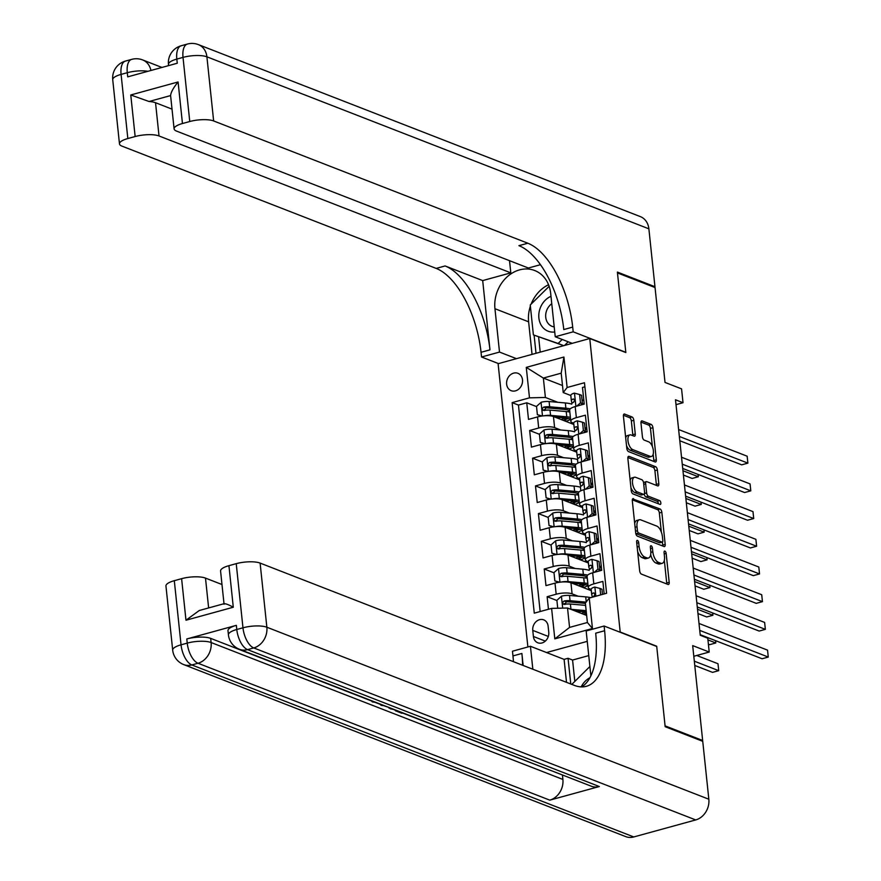 <?xml version="1.0" encoding="UTF-8"?>
<svg xmlns="http://www.w3.org/2000/svg" width="881" height="881" viewBox="0 0 881 881"><rect width="100%" height="100%" fill="white"/><g stroke="black" fill="none" stroke-linecap="round" stroke-linejoin="round"><path stroke-width="1.32" d="M637.47 540.427A2.004 0.947 74.6 0 0 637.139 540.394A2.004 0.947 74.6 0 0 636.633 541.925L639.672 570.822A2.863 1.344 74.6 0 0 641.434 574.115L667.996 584.444A2.863 1.344 74.6 0 0 668.47 584.488A2.863 1.344 74.6 0 0 669.186 582.308L666.146 553.411A2.004 0.947 74.6 0 0 664.913 551.11A2.004 0.947 74.6 0 0 664.582 551.077A2.004 0.947 74.6 0 0 664.076 552.607L664.472 556.351A9.151 4.306 74.6 0 1 662.171 563.333A9.151 4.306 74.6 0 1 660.662 563.212L658.448 562.353A9.151 4.306 74.6 0 1 652.821 551.814L652.425 548.07A2.004 0.947 74.6 0 0 651.191 545.768A2.004 0.947 74.6 0 0 650.861 545.735A2.004 0.947 74.6 0 0 650.354 547.266L650.751 551.01A9.151 4.306 74.6 0 1 648.449 557.992A9.151 4.306 74.6 0 1 646.94 557.871L644.727 557.012A9.151 4.306 74.6 0 1 639.088 546.473L638.703 542.729A2.004 0.947 74.6 0 0 637.47 540.427M506.63 384.171A9.317 7.764 -68.7 0 0 511.178 390.679A9.317 7.764 -68.7 0 0 519.228 388.675A9.317 7.764 -68.7 0 0 522.488 379.821A9.317 7.764 -68.7 0 0 517.94 373.313A9.317 7.764 -68.7 0 0 509.89 375.306A9.317 7.764 -68.7 0 0 506.63 384.171M633.824 420.281A2.863 1.344 74.6 0 0 632.062 416.988L624.618 414.081A2.863 1.344 74.6 0 0 624.144 414.048A2.863 1.344 74.6 0 0 623.429 416.228L626.798 448.319A2.863 1.344 74.6 0 0 628.56 451.612L655.123 461.941A2.863 1.344 74.6 0 0 655.585 461.985A2.863 1.344 74.6 0 0 656.312 459.805L652.931 427.714A2.863 1.344 74.6 0 0 651.169 424.422L642.172 420.92A2.863 1.344 74.6 0 0 641.698 420.876A2.863 1.344 74.6 0 0 640.983 423.067L642.425 436.8A2.863 1.344 74.6 0 0 644.187 440.093L648.647 441.822A7.643 3.601 74.6 0 1 653.184 449.398A7.643 3.601 74.6 0 1 651.444 456.468A7.643 3.601 74.6 0 1 650.178 456.369L632.69 449.574A7.643 3.601 74.6 0 1 628.164 441.998A7.643 3.601 74.6 0 1 629.904 434.917A7.643 3.601 74.6 0 1 631.17 435.016L634.078 436.15A2.863 1.344 74.6 0 0 634.551 436.194A2.863 1.344 74.6 0 0 635.267 434.014L633.824 420.281L631.347 420.964A2.863 1.344 74.6 0 0 629.585 417.66L623.418 415.27M620.62 632.184L656.697 646.225L665.078 725.867L702.653 740.492L692.686 645.608L709.216 652.05L707.762 638.196L700.252 635.267L675.496 399.787L683.017 402.716L681.564 388.862L665.023 382.431L655.046 287.547L617.471 272.923L625.84 352.565L589.763 338.524L620.224 632.294M633.505 498.657A2.863 1.344 74.6 0 0 633.032 498.613A2.863 1.344 74.6 0 0 632.316 500.793L635.686 532.884A2.863 1.344 74.6 0 0 637.448 536.177L664.01 546.517A2.863 1.344 74.6 0 0 664.483 546.55A2.863 1.344 74.6 0 0 665.199 544.37L661.829 512.279A2.863 1.344 74.6 0 0 660.067 508.987L632.646 498.888M631.237 490.596L627.867 458.516A2.863 1.344 74.6 0 1 628.582 456.336A2.863 1.344 74.6 0 1 629.056 456.369L655.618 466.71A2.863 1.344 74.6 0 1 657.38 470.002L658.823 483.735A2.863 1.344 74.6 0 1 658.107 485.916A2.863 1.344 74.6 0 1 657.633 485.872L646.863 481.687A2.863 1.344 74.6 0 0 646.39 481.643A2.863 1.344 74.6 0 0 645.674 483.834L646.632 492.942A2.863 1.344 74.6 0 0 648.394 496.234L659.605 500.595A2.004 0.947 74.6 0 1 660.794 502.577A2.004 0.947 74.6 0 1 660.332 504.428A2.004 0.947 74.6 0 1 660.001 504.406L632.999 493.9A2.863 1.344 74.6 0 1 631.237 490.596M702.653 740.492L701.452 740.822M545.735 410.183L544.238 409.599M536.529 406.593L526.75 402.793L528.501 419.411L537.542 416.922L538.698 428.012A11.651 3.392 -6 0 1 554.623 427.626L560.712 429.994M548.643 437.879L547.156 437.295M539.447 434.3L529.657 430.49L531.408 447.119L540.449 444.63L541.617 455.708A11.651 3.392 -6 0 1 557.53 455.334L563.62 457.702M551.561 465.586L550.063 465.003M542.355 462.007L532.576 458.197L534.315 474.815L543.357 472.337L544.524 483.416A11.651 3.392 -6 0 1 560.448 483.03L566.538 485.398M554.468 493.294L552.971 492.71M545.262 489.704L535.483 485.905L537.234 502.522L546.275 500.034L547.442 511.123A11.651 3.392 -6 0 1 563.355 510.738L569.445 513.105M557.387 520.99L555.889 520.407M548.18 517.411L538.401 513.601L540.141 530.23L549.182 527.741L550.35 538.82A11.651 3.392 -6 0 1 566.274 538.434L572.364 540.813M560.294 548.698L558.796 548.114M551.088 545.119L541.308 541.308L543.059 557.926L552.101 555.448L553.257 566.527A11.651 3.392 -6 0 1 569.181 566.142L575.271 568.509M563.201 576.394L561.715 575.822M554.006 572.815L544.216 569.005L545.967 585.634L555.008 583.145A11.651 3.392 -6 0 1 570.932 582.759L591.316 590.699M604.179 593.948L602.868 581.394L593.827 583.883A11.651 3.392 -6 0 0 588.255 587.44A11.651 3.392 -6 0 0 589.929 588.948L591.184 589.433M588.255 587.44L587.087 576.361A11.651 3.392 -6 0 1 592.66 572.804L601.701 570.315L599.95 553.697L590.909 556.175A11.651 3.392 -6 0 0 585.336 559.732A11.651 3.392 -6 0 0 587.021 561.241L588.277 561.726M585.336 559.732L584.18 548.654A11.651 3.392 174 0 1 589.741 545.097L598.783 542.608L597.043 525.99L588.001 528.479A11.651 3.392 -6 0 0 582.429 532.036A11.651 3.392 -6 0 0 584.103 533.534L585.358 534.029A7.72 2.247 174 0 1 585.358 533.963L585.909 539.227A7.72 2.247 174 0 0 585.931 539.337L586.603 541.771M582.429 532.036L581.262 520.946A11.651 3.392 174 0 1 586.834 517.389L595.875 514.911L594.124 498.283L585.083 500.771A11.651 3.392 -6 0 0 579.511 504.328A11.651 3.392 -6 0 0 581.196 505.837L582.451 506.322M579.511 504.328L578.354 493.25A11.651 3.392 174 0 1 583.927 489.693L592.968 487.204L591.217 470.586L582.176 473.064A11.651 3.392 -6 0 0 576.603 476.621A11.651 3.392 -6 0 0 578.277 478.13L579.533 478.625M576.603 476.621L575.436 465.542A11.651 3.392 174 0 1 581.008 461.985L590.05 459.508L588.31 442.879L579.269 445.368A11.651 3.392 -6 0 0 573.696 448.925A11.651 3.392 -6 0 0 575.37 450.433L576.626 450.918M573.696 448.925L572.529 437.846A11.651 3.392 174 0 1 578.101 434.289L587.142 431.8L585.391 415.182L576.35 417.66A11.651 3.392 -6 0 0 570.778 421.217A11.651 3.392 -6 0 0 572.463 422.726L573.718 423.21M537.542 416.922A11.651 3.392 174 0 1 553.455 416.548L573.85 424.477M585.094 428.86L586.9 429.565M540.449 444.63A11.651 3.392 174 0 1 556.374 444.244L576.758 452.184M588.001 456.556L589.818 457.261M543.357 472.337A11.651 3.392 174 0 1 559.281 471.952L579.676 479.881M590.909 484.264L592.726 484.968M546.275 500.034A11.651 3.392 174 0 1 562.188 499.659L582.583 507.588M593.827 511.96L595.644 512.676M549.182 527.741A11.651 3.392 174 0 1 565.106 527.356L585.491 535.296M596.734 539.668L598.551 540.372M552.101 555.448A11.651 3.392 174 0 1 568.014 555.063L588.409 562.992M599.653 567.375L601.459 568.08M548.764 632.261L548.125 626.171A9.03 7.511 -68.7 0 0 543.72 619.861A9.03 7.511 -68.7 0 0 535.912 621.799A9.03 7.511 -68.7 0 0 532.763 630.389L533.401 636.478A9.03 7.511 -68.7 0 0 537.806 642.789A9.03 7.511 -68.7 0 0 545.603 640.85A9.03 7.511 -68.7 0 0 548.764 632.261M527.884 646.973L498.106 363.71L589.763 338.524M587.253 641.357L546.528 652.546M526.75 402.793L518.446 405.073L512.136 402.617L534.271 613.154L551.605 608.397L567.529 608.011L586.658 615.456M512.136 402.617L529.481 397.849L526.276 367.377L563.928 357.025L567.122 387.497L584.466 382.739L606.591 593.276L589.257 598.045L592.461 628.516L554.81 638.868L551.605 608.397M586.768 428.298L584.962 427.593M589.686 455.995L587.869 455.29M592.594 483.702L590.777 482.997M595.512 511.409L593.695 510.694M598.419 539.106L596.602 538.401M601.327 566.813L599.52 566.109M556.913 600.523L547.134 596.712L556.175 594.223A11.651 3.392 -6 0 1 572.088 593.849L578.178 596.217M603.353 594.168L602.428 593.805M584.896 386.814L582.484 387.475L584.224 404.093L575.183 406.582A11.651 3.392 174 0 0 569.622 410.139L570.778 421.217M544.216 569.005L553.257 566.527M541.308 541.308L550.35 538.82M538.401 513.601L547.442 511.123M535.483 485.905L544.524 483.416M532.576 458.197L541.617 455.708M529.657 430.49L538.698 428.012M518.446 405.073L540.152 611.535M547.134 596.712L548.445 609.256M562.496 385.515L543.357 378.07L545.394 397.463L557.805 402.298M567.529 608.011L569.567 627.404L587.396 622.504L585.358 603.111L589.257 598.045M676.013 404.643L683.017 402.716M693.81 656.279L709.216 652.05M570.8 395.514L563.234 392.563L561.197 373.17L543.357 378.07L526.276 367.377M583.861 400.591L582.044 399.886M586.162 615.268L585.953 613.297M566.12 604.102L564.622 603.518M583.255 587.561L583.046 585.601M580.337 559.853L580.139 557.893M577.429 532.157L577.22 530.197M574.511 504.45L574.313 502.489M571.604 476.742L571.395 474.782M568.697 449.046L568.487 447.085M567.122 387.497L563.234 392.563M545.394 397.463L529.481 397.849M565.778 421.338L565.58 419.378M569.567 627.404L554.81 638.868M587.396 622.504L592.461 628.516M563.928 357.025L561.197 373.17M637.646 551.594A9.151 4.306 74.6 0 0 642.249 557.695L644.727 557.012M648.449 557.992L645.971 558.675A9.151 4.306 74.6 0 1 644.463 558.554L642.249 557.695M650.685 554.578A9.151 4.306 74.6 0 0 655.982 563.036L658.448 562.353M662.171 563.333L659.704 564.005A9.151 4.306 74.6 0 1 658.195 563.895L655.982 563.036M666.708 583.949A2.863 1.344 74.6 0 0 666.708 582.98L664.329 560.338M661.367 532.19L659.351 512.962A2.863 1.344 74.6 0 0 657.589 509.67L632.316 499.835M662.721 546.011A2.863 1.344 74.6 0 0 662.721 545.053L662.402 542.068M637.437 530.703A2.004 0.947 74.6 0 0 638.67 533.005L661.983 542.079A2.004 0.947 74.6 0 0 662.314 542.101A2.004 0.947 74.6 0 0 662.82 540.571L662.402 536.628A9.151 4.306 74.6 0 0 656.763 526.089L640.828 519.889A9.151 4.306 74.6 0 0 639.32 519.768A9.151 4.306 74.6 0 0 637.018 526.761L637.437 530.703L635.509 531.232M635.752 533.357A2.004 0.947 74.6 0 0 636.192 533.688L638.67 533.005M660.111 542.597A2.004 0.947 74.6 0 1 659.836 542.784A2.004 0.947 74.6 0 1 659.506 542.762L636.192 533.688M639.32 519.768L636.842 520.451A9.151 4.306 74.6 0 0 634.694 523.446M627.867 457.547L653.14 467.382L655.618 466.71M656.345 485.376A2.863 1.344 74.6 0 0 656.345 484.407L654.902 470.685A2.863 1.344 74.6 0 0 653.14 467.382M644.385 482.37A2.863 1.344 74.6 0 0 643.912 482.325A2.863 1.344 74.6 0 0 643.537 482.579M644.22 494.065A2.863 1.344 74.6 0 0 645.916 496.917L657.127 501.278L659.605 500.595M658.371 503.767A2.004 0.947 74.6 0 0 657.127 501.278M635.686 477.337A7.643 3.601 74.6 0 0 634.419 477.238A7.643 3.601 74.6 0 0 632.69 484.308A7.643 3.601 74.6 0 0 637.216 491.884L643.372 494.285A2.863 1.344 74.6 0 0 643.846 494.318A2.863 1.344 74.6 0 0 644.562 492.138L643.604 483.03A2.863 1.344 74.6 0 0 641.842 479.727L635.686 477.337M634.419 477.238L631.941 477.92A7.643 3.601 74.6 0 0 630.168 480.354M630.917 487.556A7.643 3.601 74.6 0 0 634.738 492.567L637.216 491.884M643.846 494.318L641.368 495.001A2.863 1.344 74.6 0 1 640.894 494.957L634.738 492.567M632.789 435.655A2.863 1.344 74.6 0 0 632.789 434.696L631.347 420.964M629.904 434.917L627.426 435.599A7.643 3.601 74.6 0 0 625.697 437.835M626.501 445.5A7.643 3.601 74.6 0 0 630.212 450.246L632.69 449.574M651.444 456.468L648.967 457.151A7.643 3.601 74.6 0 1 647.7 457.052L630.212 450.246M652.369 446.579L650.453 428.397A2.863 1.344 74.6 0 0 648.702 425.105L640.983 422.098M653.834 461.446A2.863 1.344 74.6 0 0 653.834 460.488L653.173 454.233M570.811 609.289A7.72 2.247 -6 0 1 570.943 609.3L586.151 610.643M575.161 610.985L585.171 611.866A18.49 5.396 -6 0 1 586.294 611.987M557.728 608.242L556.891 600.302L561.549 596.173A7.72 2.247 -6 0 1 569.489 595.446L585.711 596.878A22.278 6.497 -6 0 1 590.677 597.659M694.768 665.463L712.531 672.368L718.72 670.672L717.993 663.745L696.75 655.475M586.416 613.165A22.278 6.497 174 0 1 586.294 613.198A5.385 1.575 174 0 0 583.938 614.398M581.592 613.484A9.173 2.676 -6 0 1 584.29 612.449L584.224 611.777M564.886 604.465L566.318 601.833A3.931 1.145 -6 0 1 568.047 601.844L584.268 603.276A18.49 5.396 -6 0 1 585.391 603.397M585.964 611.943A18.49 5.396 -6 0 1 584.29 612.449M586.118 602.13L570.04 600.71A7.72 2.247 174 0 0 564.148 600.996C562.111 602.527 562.232 603.639 564.501 604.322A7.72 2.247 -6 0 1 570.392 604.036L585.601 605.379M563.576 604.245L564.501 604.322M694.316 661.179L718.72 670.672M600.666 594.906L599.994 588.453L594.741 587.054A7.72 2.247 174 0 0 591.173 589.367A7.72 2.247 174 0 0 591.195 589.477L591.735 594.521M602.494 594.411L601.943 589.224L599.994 588.453M700.186 634.672L762.076 658.757L768.265 657.061L699.734 630.389M768.265 657.061L767.538 650.134L699.007 623.462M591.757 594.741L592.428 597.175A7.72 2.247 -6 0 1 593.981 596.217L595.082 593.904L593.629 592.891A7.72 2.247 174 0 0 591.735 594.631A7.72 2.247 174 0 0 591.757 594.741M571.813 684.394L589.896 666.532M589.896 677.753A18.93 15.759 -68.7 0 0 581.174 686.872M550.988 296.302A18.93 15.759 -68.7 0 0 540.097 308.405A18.93 15.759 -68.7 0 0 554.733 332.005M551.759 303.725A12.962 10.792 -68.7 0 0 546.572 310.729A12.962 10.792 -68.7 0 0 552.057 326.344A12.962 10.792 -68.7 0 0 554.193 326.884M568.212 341.795L564.501 345.473M562.199 339.46L558.125 343.48L563.752 345.671L533.39 334.89L530.252 304.98L549.138 286.325M558.125 343.48L533.39 334.89M236.339 625.345L236.78 629.497A17.477 5.099 174 0 0 228.421 634.838L227.981 630.686A17.477 5.099 -6 0 1 236.339 625.345L186.805 638.956A17.477 5.099 -6 0 1 210.68 638.384L211.121 642.535L562.893 779.443A17.477 14.548 111.3 0 1 549.777 800.146L599.322 786.535A17.477 14.548 111.3 0 1 591.239 786.193L239.456 649.297A17.477 14.548 -68.7 0 0 247.55 649.627L599.322 786.535M562.904 775.159L402.551 713.048M395.415 710.273L394.225 709.811M388.686 707.366L383.037 705.461M380.647 704.525L375.35 702.465M371.143 700.824L210.68 638.384M665.166 726.704L656.73 646.5L604.113 626.028L604.608 630.73A72.804 34.293 -105.4 0 1 586.317 686.31A72.804 34.293 -105.4 0 1 574.302 685.363L260.115 563.091L266.855 627.228L708.831 799.221L702.741 741.328L665.166 726.704M590.843 675.903A32.762 27.278 -68.7 0 0 590.711 674.317L586.162 630.961L604.113 626.028M566.516 682.335L564.093 659.373L530.428 646.269L532.84 669.23M530.428 646.269L512.467 651.213L512.962 655.916A72.804 34.293 -105.4 0 1 513.436 661.675M523.138 665.452L521.882 653.471A72.804 34.293 -105.4 0 1 522.576 665.232M224.06 604.212C224.578 603.155 227.661 604.168 233.289 607.229L185.979 620.224L181.607 578.674L174.306 580.678L181.046 644.815L187.235 643.119L186.805 638.956M181.607 578.674A17.477 5.099 -6 0 1 205.493 578.101L208.632 607.934M221.99 584.521L205.493 578.101M549.777 800.146L198.005 663.25L191.816 664.946A17.477 8.226 74.6 0 1 181.046 644.815A17.477 5.099 174 0 0 172.687 650.156L165.947 586.019A17.477 5.099 -6 0 1 174.306 580.678M708.831 799.221A17.477 14.548 111.3 0 1 695.715 819.936L633.791 836.95A17.477 14.548 111.3 0 1 625.708 836.609L183.733 664.604A17.477 14.548 -68.7 0 0 191.816 664.946L633.791 836.95M564.093 659.373L568.058 658.294L570.767 683.986M588.75 655.596L572.573 660.045L568.058 658.294M224.005 603.716L220.569 571.009A17.477 5.099 -6 0 1 228.928 565.668L233.289 607.229M695.715 819.936L253.739 647.931L247.55 649.627A17.477 8.226 74.6 0 1 236.78 629.497L242.969 627.801L236.229 563.664L228.928 565.668M236.229 563.664A17.477 5.099 -6 0 1 260.115 563.091M562.463 775.28L562.893 779.443M604.608 630.73L595.688 633.186A72.804 34.293 -105.4 0 1 581.68 686.894M185.979 620.224L199.271 610.511L224.391 603.606M572.573 660.045L574.819 681.42M402.991 712.938L401.824 713.258L395.47 710.78L395.382 709.976M395.47 710.78L396.626 710.46M389.039 708.137L388.785 707.333L390.415 708.809L394.666 709.69M383.576 705.384L382.134 705.593L380.702 705.031L381.583 704.602M380.702 705.031L380.614 704.227M376.187 702.498L372.278 701.882L371.242 700.571M112.735 79.742A17.477 17.477 0 0 1 125.487 61.064A17.477 8.226 74.6 0 0 121.093 74.4L127.833 138.537A17.477 5.099 174 0 0 119.475 143.878L112.735 79.742A17.477 5.099 -6 0 1 121.093 74.4L127.282 72.705L127.723 76.856L177.257 63.245L176.828 59.093L183.017 57.386A17.477 5.099 -6 0 1 206.903 56.813L213.643 120.95A17.477 5.099 174 0 0 189.756 121.523L183.017 57.386A17.477 8.226 -105.4 0 1 187.411 44.05A17.477 17.477 0 0 1 198.379 44.612A17.477 14.548 -68.7 0 1 206.903 56.813L648.879 228.818L654.957 286.71L617.383 272.086L625.807 352.29L573.19 331.818L572.694 327.104A72.804 34.293 74.6 0 0 527.84 243.222L213.643 120.95M572.198 343.348L555.239 336.751L550.68 293.395A32.762 27.278 -68.7 0 0 534.69 270.522A32.762 27.278 -68.7 0 0 506.388 277.548A32.762 27.278 -68.7 0 0 494.946 308.713L499.505 352.07L481.544 357.003L481.048 352.29A72.804 34.293 74.6 0 0 436.183 268.408L121.996 146.136A17.477 5.099 174 0 1 119.475 143.878M555.239 336.751L573.19 331.818M174.097 128.868L170.606 95.622A17.477 5.099 -6 0 1 170.595 95.577L149.032 101.502L130.773 94.972L178.083 81.977L182.455 123.527A17.477 5.099 174 0 0 174.097 128.868A17.477 5.099 174 0 0 176.607 131.126L528.391 268.022L540.482 264.696M509.515 260.677L510.804 272.857L159.021 135.96A17.477 5.099 174 0 0 135.145 136.533L130.773 94.972M482.689 280.587L489.968 349.845A72.804 34.293 74.6 0 0 445.103 265.952L482.689 280.587L510.804 272.857M182.455 123.527L189.756 121.523M198.379 44.612L640.355 216.616A17.477 14.548 111.3 0 1 648.879 228.818M653.757 287.041L654.957 286.71M516.464 358.666L499.505 352.07M498.514 363.6L481.544 357.003M127.833 138.537L135.145 136.533M149.032 101.502A17.477 5.099 -6 0 1 155.53 102.714L159.021 135.96M172.015 109.134L155.53 102.714M572.694 327.104L563.785 329.56A72.804 34.293 74.6 0 0 518.92 245.667L527.84 243.222M178.083 81.977C173.381 87.781 170.892 92.307 170.595 95.577M532.047 354.382L528.622 321.818A32.762 27.278 111.3 0 1 530.373 306.181M531.122 304.121A32.762 27.278 111.3 0 1 548.555 284.728M534.095 335.165L536.011 353.303M538.61 336.916L540.207 352.147M561.208 582.055A7.72 2.247 -6 0 1 568.036 581.592L584.257 583.024A22.278 6.497 -6 0 1 587.836 583.508M572.243 583.277L582.253 584.158A18.49 5.396 -6 0 1 588.023 585.292M590.446 589.147A18.49 5.396 -6 0 1 589.609 590.039M559.149 582.297L554.854 580.909L553.984 572.595L558.642 568.465A7.72 2.247 -6 0 1 566.582 567.738L582.804 569.181A22.278 6.497 -6 0 1 589.18 570.348M587.142 576.912A18.49 5.396 -6 0 1 585.226 577.925M554.854 580.909L559.721 582.22M708.39 644.198L709.623 644.672L715.812 642.965L715.57 640.663M585.942 584.698A22.278 6.497 174 0 1 583.387 585.502A5.385 1.575 174 0 0 581.031 586.691M578.674 585.777A9.173 2.676 -6 0 1 581.383 584.753L581.317 584.081M587.715 575.073A22.278 6.497 174 0 0 583.354 574.445L567.133 573.002A7.72 2.247 174 0 0 561.241 573.289C559.204 574.83 559.314 575.932 561.593 576.615A7.72 2.247 -6 0 1 567.485 576.328L583.707 577.771A22.278 6.497 -6 0 1 587.286 578.244M583.332 587.594A18.49 5.396 174 0 0 588.045 585.502M561.968 576.769L563.4 574.137A3.931 1.145 -6 0 1 565.128 574.137L581.361 575.568A18.49 5.396 -6 0 1 587.12 576.703M583.057 584.235A18.49 5.396 -6 0 1 581.383 584.753M560.657 576.537L561.593 576.615M707.95 639.903L715.812 642.965M558.301 554.358A7.72 2.247 -6 0 1 565.117 553.896L581.35 555.327A22.278 6.497 -6 0 1 584.929 555.801M569.335 555.57L579.346 556.462A18.49 5.396 -6 0 1 585.116 557.596M587.539 561.439A18.49 5.396 -6 0 1 586.702 562.331M556.23 554.601L551.935 553.202L551.066 544.899L555.735 540.769A7.72 2.247 -6 0 1 563.664 540.042L579.885 541.474A22.278 6.497 -6 0 1 586.272 542.641M584.235 549.204A18.49 5.396 -6 0 1 582.319 550.229M551.935 553.202L556.814 554.512M697.972 613.561L706.705 616.964L712.905 615.268L712.663 612.956M583.024 557.001A22.278 6.497 174 0 1 580.48 557.794A5.385 1.575 174 0 0 578.112 558.995M575.767 558.08A9.173 2.676 -6 0 1 578.476 557.045L578.399 556.374M584.808 547.376A22.278 6.497 174 0 0 580.447 546.738L564.214 545.306A7.72 2.247 174 0 0 558.323 545.592C556.285 547.123 556.407 548.235 558.675 548.918A7.72 2.247 -6 0 1 564.567 548.632L580.788 550.063A22.278 6.497 -6 0 1 584.378 550.537M580.414 559.887A18.49 5.396 174 0 0 585.138 557.794M559.061 549.061L560.492 546.429A3.931 1.145 -6 0 1 562.221 546.44L578.443 547.872A18.49 5.396 -6 0 1 584.213 549.006M580.139 556.539A18.49 5.396 -6 0 1 578.476 557.045M557.75 548.83L558.675 548.918M697.521 609.278L712.905 615.268M555.382 526.651A7.72 2.247 -6 0 1 562.21 526.188L578.432 527.62A22.278 6.497 -6 0 1 582.011 528.104M566.417 527.873L576.438 528.754A18.49 5.396 -6 0 1 582.198 529.888M584.621 533.743A18.49 5.396 -6 0 1 583.784 534.624M553.323 526.893L549.028 525.505L548.158 517.191L552.816 513.061A7.72 2.247 -6 0 1 560.757 512.335L576.978 513.766A22.278 6.497 -6 0 1 583.354 514.945M581.317 521.508A18.49 5.396 -6 0 1 579.401 522.521M549.028 525.505L553.907 526.816M695.054 585.865L703.798 589.268L709.987 587.561L709.745 585.259M580.116 529.294A22.278 6.497 174 0 1 577.562 530.087A5.385 1.575 174 0 0 575.205 531.287M572.859 530.373A9.173 2.676 -6 0 1 575.557 529.349L575.491 528.666M581.889 519.669A22.278 6.497 174 0 0 577.529 519.03L561.307 517.599A7.72 2.247 174 0 0 555.415 517.885C553.378 519.427 553.488 520.528 555.768 521.211A7.72 2.247 -6 0 1 561.66 520.924L577.881 522.356A22.278 6.497 -6 0 1 581.46 522.84M577.507 532.179A18.49 5.396 174 0 0 582.22 530.098M556.153 521.365L557.574 518.733A3.931 1.145 -6 0 1 559.303 518.733L575.535 520.164A18.49 5.396 -6 0 1 581.295 521.299M577.231 528.831A18.49 5.396 -6 0 1 575.557 529.349M554.843 521.134L555.768 521.211M694.602 581.57L709.987 587.561M552.475 498.943A7.72 2.247 -6 0 1 559.303 498.481L575.524 499.923A22.278 6.497 -6 0 1 579.103 500.397M563.51 500.166L573.52 501.047A18.49 5.396 -6 0 1 579.291 502.181M581.713 506.035A18.49 5.396 -6 0 1 580.876 506.927M550.405 499.186L546.121 497.798L545.24 489.495L549.909 485.354A7.72 2.247 -6 0 1 557.838 484.638L574.071 486.07A22.278 6.497 -6 0 1 580.447 487.237A7.72 2.247 -6 0 1 580.436 487.149A7.72 2.247 -6 0 1 582.33 485.409L583.442 483.096L581.978 482.083A7.72 2.247 174 0 0 580.083 483.823A7.72 2.247 174 0 0 580.105 483.933L580.788 486.367M578.41 493.8A18.49 5.396 -6 0 1 576.493 494.814M546.121 497.798L550.988 499.109M692.147 558.158L700.88 561.56L707.08 559.853L706.837 557.552M577.198 501.586A22.278 6.497 174 0 1 574.654 502.39A5.385 1.575 174 0 0 572.287 503.58M569.941 502.666A9.173 2.676 -6 0 1 572.65 501.641L572.573 500.97M578.982 491.961A22.278 6.497 174 0 0 574.621 491.334L558.4 489.902A7.72 2.247 174 0 0 552.508 490.188C550.46 491.719 550.581 492.831 552.85 493.503A7.72 2.247 -6 0 1 558.741 493.217L574.974 494.659A22.278 6.497 -6 0 1 578.553 495.133M574.588 504.483A18.49 5.396 174 0 0 579.313 502.39M553.235 493.657L554.667 491.025A3.931 1.145 -6 0 1 556.396 491.025L572.617 492.468A18.49 5.396 -6 0 1 578.388 493.602M574.324 501.135A18.49 5.396 -6 0 1 572.65 501.641M551.924 493.426L552.85 493.503M691.695 553.874L707.08 559.853M594.223 572.375L597.957 569.071L597.076 560.757L591.834 559.347A7.72 2.247 174 0 0 588.266 561.671A7.72 2.247 174 0 0 588.288 561.781L588.816 566.824M599.862 569.864A18.49 5.396 174 0 0 601.679 570.095M597.957 569.071L599.906 569.831L599.036 561.516L597.076 560.757M599.906 569.831L598.298 571.251M697.278 606.976L759.158 631.06L765.358 629.353L696.827 602.681M765.358 629.353L764.62 622.427L696.1 595.754M589.169 570.26L589.191 570.37A7.72 2.247 -6 0 1 589.169 570.26A7.72 2.247 -6 0 1 591.063 568.52L592.175 566.208L590.711 565.195A7.72 2.247 174 0 0 588.816 566.935A7.72 2.247 174 0 0 588.838 567.045L589.521 569.478M591.316 544.667L595.038 541.363L594.168 533.049L588.926 531.639A7.72 2.247 174 0 0 585.358 533.963M596.955 542.156A18.49 5.396 174 0 0 598.761 542.388M595.038 541.363L596.999 542.123L596.118 533.809L594.168 533.049M596.999 542.123L595.391 543.544M694.36 579.269L756.25 603.353L762.439 601.646L693.909 574.985M762.439 601.646L761.713 594.73L693.182 568.058M586.261 542.553L586.283 542.663A7.72 2.247 -6 0 1 586.261 542.553A7.72 2.247 -6 0 1 588.156 540.813L589.268 538.5L587.803 537.487A7.72 2.247 174 0 0 585.909 539.227M588.398 516.96L592.131 513.656L591.261 505.353L586.008 503.943A7.72 2.247 174 0 0 582.44 506.267A7.72 2.247 174 0 0 582.462 506.366L582.991 511.421M594.047 514.46A18.49 5.396 174 0 0 595.853 514.691M592.131 513.656L594.08 514.416L593.21 506.112L591.261 505.353M594.08 514.416L592.473 515.848M691.453 551.561L753.332 575.645L759.532 573.949L691.001 547.277M759.532 573.949L758.805 567.023L690.275 540.35M583.343 514.845L583.365 514.956A7.72 2.247 -6 0 1 583.343 514.845A7.72 2.247 -6 0 1 585.237 513.105L586.35 510.804L584.896 509.791A7.72 2.247 174 0 0 583.002 511.531A7.72 2.247 174 0 0 583.013 511.63L583.696 514.075M585.491 489.263L589.213 485.96L588.343 477.645L583.101 476.236A7.72 2.247 174 0 0 579.533 478.559A7.72 2.247 174 0 0 579.555 478.669L580.083 483.713M591.129 486.753A18.49 5.396 174 0 0 592.946 486.984M589.213 485.96L591.173 486.719L590.303 478.405L588.343 477.645M591.173 486.719L589.565 488.14M688.535 523.865L750.425 547.949L756.614 546.242L688.083 519.57M756.614 546.242L755.887 539.315L687.356 512.654M549.568 471.247A7.72 2.247 -6 0 1 556.385 470.784L572.606 472.216A22.278 6.497 -6 0 1 576.196 472.69M560.602 472.458L570.613 473.35A18.49 5.396 -6 0 1 576.383 474.485M578.806 478.339A18.49 5.396 -6 0 1 577.958 479.22M547.497 471.489L543.203 470.102L542.333 461.787L546.991 457.657A7.72 2.247 -6 0 1 554.931 456.931L571.152 458.362A22.278 6.497 -6 0 1 577.529 459.53A7.72 2.247 -6 0 1 577.518 459.442A7.72 2.247 -6 0 1 579.423 457.702L580.524 455.389L579.07 454.376A7.72 2.247 174 0 0 577.176 456.116A7.72 2.247 174 0 0 577.198 456.226L577.87 458.66M575.502 466.093A18.49 5.396 -6 0 1 573.575 467.117M543.203 470.102L548.081 471.401M689.228 530.45L697.972 533.853L704.161 532.157L703.919 529.844M574.291 473.89A22.278 6.497 174 0 1 571.736 474.683A5.385 1.575 174 0 0 569.379 475.883M567.034 474.969A9.173 2.676 -6 0 1 569.732 473.934L569.666 473.262M576.075 464.265A22.278 6.497 174 0 0 571.703 463.626L555.482 462.195A7.72 2.247 174 0 0 549.59 462.481C547.553 464.012 547.674 465.124 549.942 465.807A7.72 2.247 -6 0 1 555.834 465.52L572.055 466.952A22.278 6.497 -6 0 1 575.634 467.426M571.681 476.775A18.49 5.396 174 0 0 576.405 474.683M550.328 465.95L551.759 463.318A3.931 1.145 -6 0 1 553.488 463.329L569.71 464.761A18.49 5.396 -6 0 1 575.48 465.895M571.406 473.427A18.49 5.396 -6 0 1 569.732 473.934M549.017 465.719L549.942 465.807M688.777 526.166L704.161 532.157M582.572 461.556L586.306 458.252L585.436 449.938L580.183 448.528A7.72 2.247 174 0 0 576.615 450.852A7.72 2.247 174 0 0 576.637 450.962L577.176 456.006M588.222 459.045A18.49 5.396 174 0 0 590.028 459.287M586.306 458.252L588.255 459.012L587.385 450.698L585.436 449.938M588.255 459.012L586.658 460.433M685.627 496.157L747.517 520.242L753.707 518.546L685.176 491.873M753.707 518.546L752.98 511.619L684.449 484.946M546.649 443.539A7.72 2.247 -6 0 1 553.477 443.077L569.699 444.509A22.278 6.497 -6 0 1 573.278 444.993M557.684 444.762L567.694 445.643A18.49 5.396 -6 0 1 573.465 446.777M575.888 450.632A18.49 5.396 -6 0 1 575.051 451.513M544.59 443.782L540.295 442.394L539.425 434.08L544.084 429.95A7.72 2.247 -6 0 1 552.024 429.223L568.245 430.666A22.278 6.497 -6 0 1 574.621 431.833A7.72 2.247 -6 0 1 574.61 431.745A7.72 2.247 -6 0 1 576.504 430.005L577.617 427.692L576.152 426.679A7.72 2.247 174 0 0 574.258 428.419A7.72 2.247 174 0 0 574.28 428.529L574.963 430.963M572.584 438.397A18.49 5.396 -6 0 1 570.668 439.41M540.295 442.394L545.163 443.705M686.321 502.754L695.065 506.157L701.254 504.45L701.012 502.148M571.384 446.182A22.278 6.497 174 0 1 568.829 446.975A5.385 1.575 174 0 0 566.472 448.176M564.115 447.262A9.173 2.676 -6 0 1 566.824 446.238L566.758 445.566M573.157 436.558A22.278 6.497 174 0 0 568.796 435.93L552.574 434.487A7.72 2.247 174 0 0 546.683 434.774C544.645 436.315 544.755 437.416 547.035 438.099A7.72 2.247 -6 0 1 552.927 437.813L569.148 439.245A22.278 6.497 -6 0 1 572.727 439.729M568.774 449.079A18.49 5.396 174 0 0 573.487 446.986M547.409 438.253L548.841 435.621A3.931 1.145 -6 0 1 550.57 435.621L566.802 437.053A18.49 5.396 -6 0 1 572.562 438.187M568.498 445.72A18.49 5.396 -6 0 1 566.824 446.238M546.099 438.022L547.035 438.099M685.87 498.47L701.254 504.45M579.665 433.848L583.398 430.545L582.517 422.241L577.275 420.832A7.72 2.247 174 0 0 573.707 423.155A7.72 2.247 174 0 0 573.729 423.265L574.258 428.309M585.303 431.349A18.49 5.396 174 0 0 587.12 431.58M583.398 430.545L585.347 431.305L584.477 423.001L582.517 422.241M585.347 431.305L583.74 432.736M682.72 468.461L744.599 492.534L750.799 490.838L682.268 464.166M750.799 490.838L750.061 483.911L681.542 457.239M543.742 415.832A7.72 2.247 -6 0 1 550.559 415.38L566.791 416.812A22.278 6.497 -6 0 1 570.37 417.286M554.777 417.054L564.787 417.946A18.49 5.396 -6 0 1 570.558 419.081M572.98 422.924A18.49 5.396 -6 0 1 572.143 423.816M541.672 416.074L537.377 414.687L536.507 406.383L541.176 402.254A7.72 2.247 -6 0 1 549.105 401.527L565.327 402.958A22.278 6.497 -6 0 1 571.714 404.126M569.677 410.689A18.49 5.396 -6 0 1 567.76 411.702M537.377 414.687L542.255 415.997M683.414 475.046L692.147 478.449L698.347 476.753L698.104 474.441M568.465 418.486A22.278 6.497 174 0 1 565.921 419.279A5.385 1.575 174 0 0 563.554 420.479M561.208 419.565A9.173 2.676 -6 0 1 563.917 418.53L563.84 417.858M570.249 408.861A22.278 6.497 174 0 0 565.888 408.222L549.656 406.791A7.72 2.247 174 0 0 543.764 407.077C541.727 408.608 541.848 409.72 544.117 410.403A7.72 2.247 -6 0 1 550.008 410.117L566.23 411.548A22.278 6.497 -6 0 1 569.82 412.022M565.855 421.371A18.49 5.396 174 0 0 570.58 419.279M544.502 410.546L545.934 407.914A3.931 1.145 -6 0 1 547.663 407.925L563.884 409.357A18.49 5.396 -6 0 1 569.655 410.491M565.58 418.023A18.49 5.396 -6 0 1 563.917 418.53M543.192 410.315L544.117 410.403M682.962 470.762L698.347 476.753M576.758 406.152L580.48 402.848L579.61 394.534L574.368 393.124A7.72 2.247 174 0 0 570.8 395.448A7.72 2.247 174 0 0 570.822 395.558L571.351 400.602M582.396 403.641A18.49 5.396 174 0 0 584.202 403.872M580.48 402.848L582.44 403.608L581.559 395.294L579.61 394.534M582.44 403.608L580.832 405.029M679.802 440.753L741.692 464.838L747.881 463.131L679.35 436.469M747.881 463.131L747.154 456.204L678.623 429.543M571.703 404.038L571.725 404.148A7.72 2.247 -6 0 1 571.703 404.038A7.72 2.247 -6 0 1 573.597 402.298L574.709 399.985L573.245 398.972A7.72 2.247 174 0 0 571.351 400.712A7.72 2.247 174 0 0 571.373 400.822L572.044 403.256M553.455 416.548L554.623 427.626M556.374 444.244L557.53 455.334M559.281 471.952L560.448 483.03M562.188 499.659L563.355 510.738M565.106 527.356L566.274 538.434M568.014 555.063L569.181 566.142M570.932 582.759L572.088 593.849M592.66 572.804L593.827 583.883M575.183 406.582L576.35 417.66M578.101 434.289L579.269 445.368M581.008 461.985L582.176 473.064M583.927 489.693L585.083 500.771M586.834 517.389L588.001 528.479M589.741 545.097L590.909 556.175M555.008 583.145L556.175 594.223M545.317 641.115L533.401 636.478M548.323 636.445L532.763 630.389M637.172 547.002L639.088 546.473M644.463 558.554L646.94 557.871M650.497 548.599L652.425 548.07M650.839 552.354L652.821 551.814M658.195 563.895L660.662 563.212M664.219 553.94L666.146 553.411M666.708 582.98L669.186 582.308M636.776 543.258L638.703 542.729M657.589 509.67L660.067 508.987M659.351 512.962L661.829 512.279M662.721 545.053L665.199 544.37M659.506 542.762L661.983 542.079M635.091 527.29L637.018 526.761M628.197 456.6L629.056 456.369M654.902 470.685L657.38 470.002M656.345 484.407L658.823 483.735M643.747 484.363L645.674 483.834M644.474 493.525L646.632 492.942M645.916 496.917L648.394 496.234M640.894 494.957L643.372 494.285M632.789 434.696L635.267 434.014M647.7 457.052L650.178 456.369M641.313 421.151L642.172 420.92M648.702 425.105L651.169 424.422M650.453 428.397L652.931 427.714M653.834 460.488L656.312 459.805M623.759 414.323L624.618 414.081M629.585 417.66L632.062 416.988M561.439 596.272L562.684 608.121M584.411 613.98L584.477 614.608M585.711 596.878L586.25 601.954M570.392 604.036L570.943 609.3M569.489 595.446L570.04 600.71M566.318 601.833L564.148 600.996M595.842 596.239L594.873 587.087M594.884 593.387L593.629 592.891M521.882 653.471L512.962 655.916M211.121 642.535A17.477 5.099 174 0 0 187.235 643.119A17.477 8.226 -105.4 0 0 198.005 663.25A17.477 14.548 -68.7 0 0 211.121 642.535M266.855 627.228A17.477 5.099 174 0 0 242.969 627.801A17.477 8.226 -105.4 0 0 253.739 647.931A17.477 14.548 -68.7 0 0 266.855 627.228M489.968 349.845L481.048 352.29M445.103 265.952L436.183 268.408M168.469 64.423A17.477 5.099 -6 0 1 176.828 59.093A17.477 8.226 74.6 0 1 181.211 45.757A17.477 17.477 0 0 0 168.469 64.423L168.59 65.623M150.915 70.48A17.477 14.548 -68.7 0 0 142.645 59.93A17.477 17.477 0 0 0 131.676 59.368A17.477 8.226 -105.4 0 0 127.282 72.705A17.477 5.099 -6 0 1 147.964 71.295M528.622 321.818L494.946 308.713M558.521 568.575L559.953 582.187M581.493 586.283L581.559 586.9M583.707 577.771L584.257 583.024M582.804 569.181L583.354 574.445M567.485 576.328L568.036 581.592M566.582 567.738L567.133 573.002M563.4 574.137L561.241 573.289M555.614 540.868L557.045 554.49M578.586 558.576L578.652 559.204M580.788 550.063L581.35 555.327M579.885 541.474L580.447 546.738M564.567 548.632L565.117 553.896M563.664 540.042L564.214 545.306M560.492 546.429L558.323 545.592M552.706 513.16L554.138 526.783M575.678 530.869L575.733 531.496M577.881 522.356L578.432 527.62M576.978 513.766L577.529 519.03M561.66 520.924L562.21 526.188M560.757 512.335L561.307 517.599M557.574 518.733L555.415 517.885M549.788 485.464L551.22 499.075M572.76 503.172L572.826 503.789M574.974 494.659L575.524 499.923M574.071 486.07L574.621 491.334M558.741 493.217L559.303 498.481M557.838 484.638L558.4 489.902M554.667 491.025L552.508 490.188M593.353 572.606L591.966 559.38M591.977 565.679L590.711 565.195M590.446 544.91L589.059 531.672M585.909 539.117L585.38 534.073M589.07 537.983L587.803 537.487M587.528 517.202L586.14 503.976M586.151 510.275L584.896 509.791M584.621 489.495L583.233 476.269M580.832 490.794L580.458 487.259M583.244 482.568L581.978 482.083M546.881 457.757L548.312 471.379M569.853 475.465L569.919 476.092M572.055 466.952L572.606 472.216M571.152 458.362L571.703 463.626M555.834 465.52L556.385 470.784M554.931 456.931L555.482 462.195M551.759 463.318L549.59 462.481M581.713 461.798L580.315 448.572M577.914 463.087L577.54 459.552M580.326 454.871L579.07 454.376M543.962 430.049L545.394 443.672M566.935 447.768L567.001 448.385M569.148 439.245L569.699 444.509M568.245 430.666L568.796 435.93M552.927 437.813L553.477 443.077M552.024 429.223L552.574 434.487M548.841 435.621L546.683 434.774M578.795 434.091L577.407 420.865M577.418 427.164L576.152 426.679M541.055 402.353L542.487 415.975M564.027 420.061L564.093 420.678M566.23 411.548L566.791 416.812M565.327 402.958L565.888 408.222M550.008 410.117L550.559 415.38M549.105 401.527L549.656 406.791M545.934 407.914L543.764 407.077M575.888 406.383L574.5 393.157M574.511 399.467L573.245 398.972M659.836 542.784L662.314 542.101M643.912 482.325L646.39 481.643M579.621 611.37L579.775 612.78M591.173 589.367L591.735 594.631M172.687 650.156A17.477 17.477 0 0 0 183.733 664.604M228.421 634.838A17.477 17.477 0 0 0 239.456 649.297M181.211 45.757L187.411 44.05M161.961 67.452L142.645 59.93M125.487 61.064L131.676 59.368M576.714 583.674L576.857 585.072M573.806 555.966L573.949 557.365M570.888 528.27L571.042 529.668M567.981 500.562L568.124 501.961M588.266 561.671L588.816 566.935M582.44 506.267L583.002 511.531M579.533 478.559L580.083 483.823M580.436 487.149L580.821 490.794M565.062 472.855L565.217 474.264M576.615 450.852L577.176 456.116M577.518 459.442L577.903 463.098M562.155 445.158L562.298 446.557M573.707 423.155L574.258 428.419M559.248 417.451L559.391 418.849M570.8 395.448L571.351 400.712"/></g></svg>
